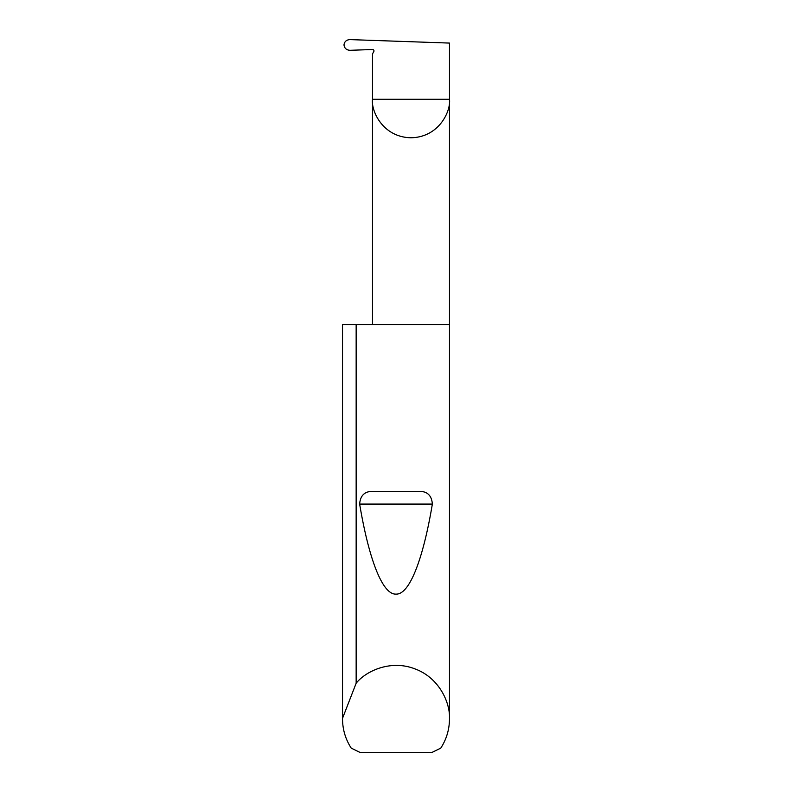 <?xml version="1.0" encoding="UTF-8"?>
<svg xmlns="http://www.w3.org/2000/svg" width="792" height="792" viewBox="0 0 792 792"><rect width="100%" height="100%" fill="white"/><g stroke="black" fill="none" stroke-linecap="round" stroke-linejoin="round"><path stroke-width="1.19" d="M373.913 50.52L373.784 51.658A1.426 1.426 0 0 0 372.497 49.52L349.985 50.302C346.46 50.074 344.461 48.282 343.985 44.926C344.451 41.6 346.431 39.828 349.925 39.6L449.48 43.075L449.48 99.287C451.024 110.543 439.471 137.244 410.989 137.768C382.496 137.244 370.953 110.543 372.497 99.287L372.497 324.591M373.784 51.658L372.497 53.886L372.497 99.287L449.48 99.287L449.48 718.889C449.41 729.472 446.51 739.223 440.778 748.123L432.016 752.4L359.984 752.4L351.222 748.123C345.49 739.223 342.589 729.472 342.52 718.889L342.52 324.591L342.53 718.314L356.152 683.229C366.231 670.656 391.189 659.479 415.087 668.933C439.213 677.823 450.341 702.801 449.48 718.889M373.388 491.347L418.612 491.347C427.135 491.109 431.719 495.356 432.353 504.078C423.601 556.538 410.098 594.812 396 594.109C381.902 594.812 368.399 556.538 359.647 504.078C360.291 495.346 364.874 491.099 373.388 491.347L418.612 491.347M356.152 683.229L356.152 324.591L449.48 324.591M342.52 718.889L342.53 718.314M356.152 324.591L342.53 324.591M359.647 504.078L432.353 504.078"/></g></svg>
